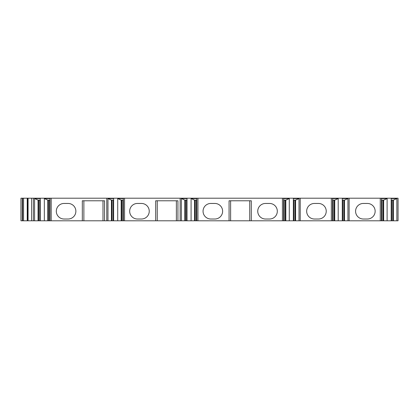 <?xml version="1.0" encoding="UTF-8"?>
<svg xmlns="http://www.w3.org/2000/svg" width="419" height="419" viewBox="0 0 419 419"><rect width="100%" height="100%" fill="white"/><g stroke="black" fill="none" stroke-linecap="round" stroke-linejoin="round"><path stroke-width="0.63" d="M282.427 198.203L282.427 220.797L398.05 220.797L398.05 198.203L197.941 198.203L197.941 220.797L196.747 220.797L196.747 198.564L191.09 198.564L194.547 200.114L196.747 200.114M22.286 220.797L20.95 220.797L20.95 198.203L28.073 198.203L28.073 220.797L22.286 220.797L22.286 198.203M196.747 220.797L28.073 220.797M282.427 220.797L197.941 220.797M28.073 198.203L197.941 198.203M391.199 220.797L391.199 198.564L396.861 198.564L396.861 220.797M387.109 220.797L387.109 198.564L381.452 198.564L381.452 220.797M380.263 220.797L380.263 198.203M391.199 200.114L393.399 200.114L396.861 198.564M393.399 220.797L393.399 200.114M392.771 220.797L392.771 200.114M383.652 220.797L383.652 200.114L387.109 198.564M381.452 200.114L383.652 200.114M383.024 220.797L383.024 200.114M363.362 203.451A7.783 7.783 0 0 0 355.584 211.234A7.783 7.783 0 0 0 363.362 219.017L367.369 219.017A7.783 7.783 0 0 0 375.146 211.234A7.783 7.783 0 0 0 367.369 203.451L363.362 203.451M349.132 220.797L349.132 198.203M342.286 220.797L342.286 198.564L347.943 198.564L347.943 220.797M338.196 220.797L338.196 198.564L332.539 198.564L332.539 220.797M331.345 220.797L331.345 198.203M342.286 200.114L344.486 200.114L347.943 198.564M344.486 220.797L344.486 200.114M343.858 220.797L343.858 200.114M334.739 220.797L334.739 200.114L338.196 198.564M332.539 200.114L334.739 200.114M334.111 220.797L334.111 200.114M314.449 203.451A7.783 7.783 0 0 0 306.666 211.234A7.783 7.783 0 0 0 314.449 219.017L318.45 219.017A7.783 7.783 0 0 0 326.233 211.234A7.783 7.783 0 0 0 318.45 203.451L314.449 203.451M300.219 220.797L300.219 198.203M293.368 220.797L293.368 198.564L299.025 198.564L299.025 220.797M289.278 220.797L289.278 198.564L283.621 198.564L283.621 220.797M293.368 200.114L295.568 200.114L299.025 198.564M295.568 220.797L295.568 200.114M294.939 220.797L294.939 200.114M285.821 220.797L285.821 200.114L289.278 198.564M283.621 200.114L285.821 200.114M285.192 220.797L285.192 200.114M229.067 220.797L229.067 200.785L251.3 200.785L251.3 220.797M210.836 203.451A7.783 7.783 0 0 0 203.053 211.234A7.783 7.783 0 0 0 210.836 219.017L214.837 219.017A7.783 7.783 0 0 0 222.62 211.234A7.783 7.783 0 0 0 214.837 203.451L210.836 203.451M265.531 203.451A7.783 7.783 0 0 0 257.748 211.234A7.783 7.783 0 0 0 265.531 219.017L269.532 219.017A7.783 7.783 0 0 0 277.315 211.234A7.783 7.783 0 0 0 269.532 203.451L265.531 203.451M249.745 220.797L249.745 200.785M230.623 220.797L230.623 200.785M191.09 220.797L191.09 198.564M187 220.797L187 198.564L181.343 198.564L184.8 200.114L187 200.114M181.343 220.797L181.343 198.564M180.149 220.797L180.149 198.203M195.175 220.797L195.175 200.114M194.547 220.797L194.547 200.114M185.428 220.797L185.428 200.114M184.8 220.797L184.8 200.114M155.69 220.797L155.69 200.785L177.928 200.785L177.928 220.797M124.563 220.797L124.563 198.203M137.458 203.451A7.783 7.783 0 0 0 129.675 211.234A7.783 7.783 0 0 0 137.458 219.017L141.46 219.017A7.783 7.783 0 0 0 149.243 211.234A7.783 7.783 0 0 0 141.46 203.451L137.458 203.451M176.373 220.797L176.373 200.785M157.251 220.797L157.251 200.785M117.713 220.797L117.713 198.564L123.375 198.564L123.375 220.797M113.628 220.797L113.628 198.564L107.966 198.564L111.423 200.114L113.628 200.114M107.966 220.797L107.966 198.564M106.777 220.797L106.777 198.203M117.713 198.564L121.175 200.114L123.375 200.114M121.803 220.797L121.803 200.114M121.175 220.797L121.175 200.114M112.051 220.797L112.051 200.114M111.423 220.797L111.423 200.114M82.318 220.797L82.318 200.785L104.551 200.785L104.551 220.797M51.191 220.797L51.191 198.203M64.086 203.451A7.783 7.783 0 0 0 56.303 211.234A7.783 7.783 0 0 0 64.086 219.017L68.088 219.017A7.783 7.783 0 0 0 75.87 211.234A7.783 7.783 0 0 0 68.088 203.451L64.086 203.451M102.995 220.797L102.995 200.785M83.873 220.797L83.873 200.785M44.341 220.797L44.341 198.564L49.997 198.564L49.997 220.797M40.25 220.797L40.25 198.564L34.594 198.564L38.05 200.114L40.25 200.114M34.594 220.797L34.594 198.564M33.4 220.797L33.4 198.203M44.341 198.564L47.797 200.114L49.997 200.114M48.426 220.797L48.426 200.114M47.797 220.797L47.797 200.114M38.679 220.797L38.679 200.114M38.05 220.797L38.05 200.114M27.623 220.797L27.623 198.203L27.623 220.797M20.95 220.797L20.95 198.203M391.671 220.797L391.671 200.114M381.924 220.797L381.924 200.114M342.758 220.797L342.758 200.114M333.005 220.797L333.005 200.114M293.839 220.797L293.839 200.114M284.092 220.797L284.092 200.114M196.275 220.797L196.275 200.114M186.528 220.797L186.528 200.114M122.903 220.797L122.903 200.114M113.156 220.797L113.156 200.114M49.526 220.797L49.526 200.114M39.779 220.797L39.779 200.114M31.629 198.203L31.629 220.797M27.23 198.203L27.23 220.797M23.564 198.203L23.564 220.797M22.621 198.203L22.621 220.797"/></g></svg>
